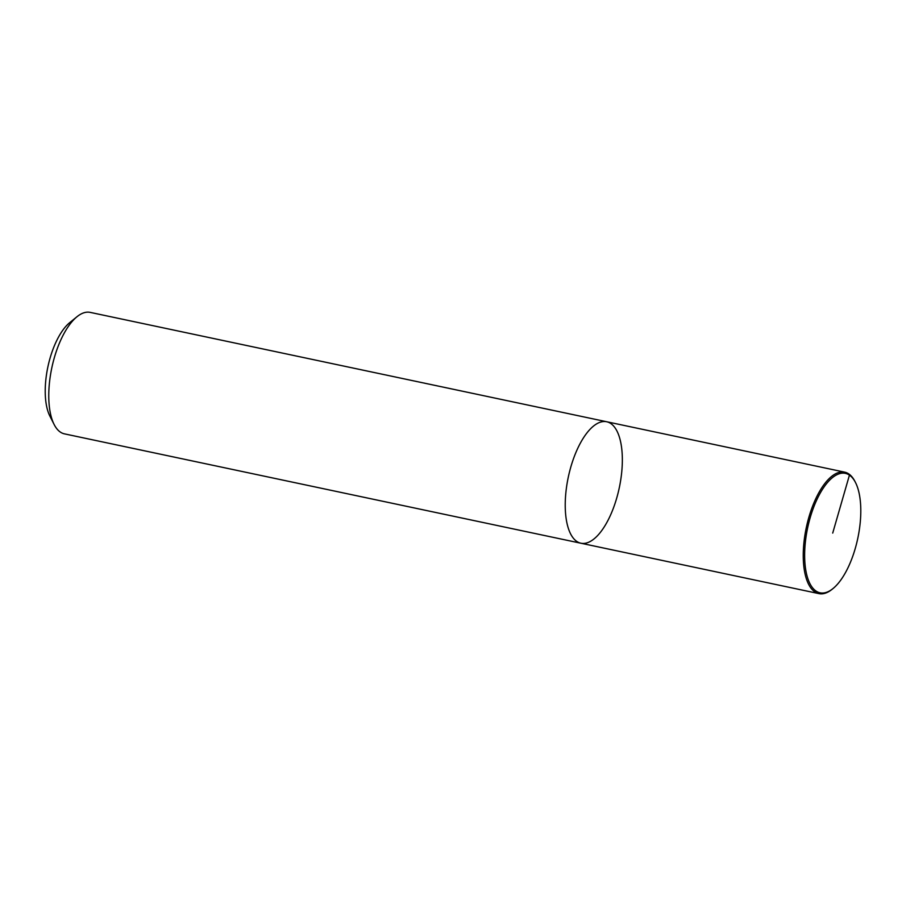 <?xml version="1.0" encoding="UTF-8"?>
<svg xmlns="http://www.w3.org/2000/svg" width="906" height="906" viewBox="0 0 906 906"><rect width="100%" height="100%" fill="white"/><g stroke="black" fill="none" stroke-linecap="round" stroke-linejoin="round"><path stroke-width="1.36" d="M576.771 541.414A62.084 26.048 -78 0 1 569.489 471.958A62.084 26.048 -78 0 1 606.612 421.732A62.084 26.048 -78 0 1 619.274 487.836A62.084 26.048 -78 0 1 580.927 543.226A62.084 26.048 -78 0 1 576.771 541.414A62.084 26.048 -78 0 1 569.489 471.958A62.084 26.048 -78 0 1 606.612 421.732L90.17 312.377A62.084 26.048 102 0 0 76.942 316.76A62.084 26.048 102 0 0 51.835 367.723A62.084 26.048 102 0 0 54.133 424.495A62.084 26.048 102 0 0 60.306 432.049A62.084 26.048 102 0 0 64.451 433.861L580.916 543.226A62.084 26.048 -78 0 1 576.771 541.414M54.133 424.495L49.875 416.08A53.805 22.571 -78 0 1 47.882 366.885A53.805 22.571 -78 0 1 69.637 322.717L76.942 316.76M815.989 591.029A61.053 25.606 102 0 0 833.078 588.504A61.053 25.606 102 0 0 857.778 538.379A61.053 25.606 102 0 0 855.513 482.547A61.053 25.606 102 0 0 813.033 508.945A61.053 25.606 102 0 0 815.989 591.029M833.078 588.504L832.172 589.24A62.084 26.048 -78 0 1 818.945 593.623A62.084 26.048 -78 0 1 814.788 591.822A62.084 26.048 -78 0 1 807.506 522.366A62.084 26.048 -78 0 1 844.63 472.139A62.084 26.048 -78 0 1 854.981 481.505L855.513 482.558M832.716 533.079L849.443 475.129L848.809 473.951M844.664 472.139L606.646 421.743M818.933 593.623L580.916 543.226"/></g></svg>
